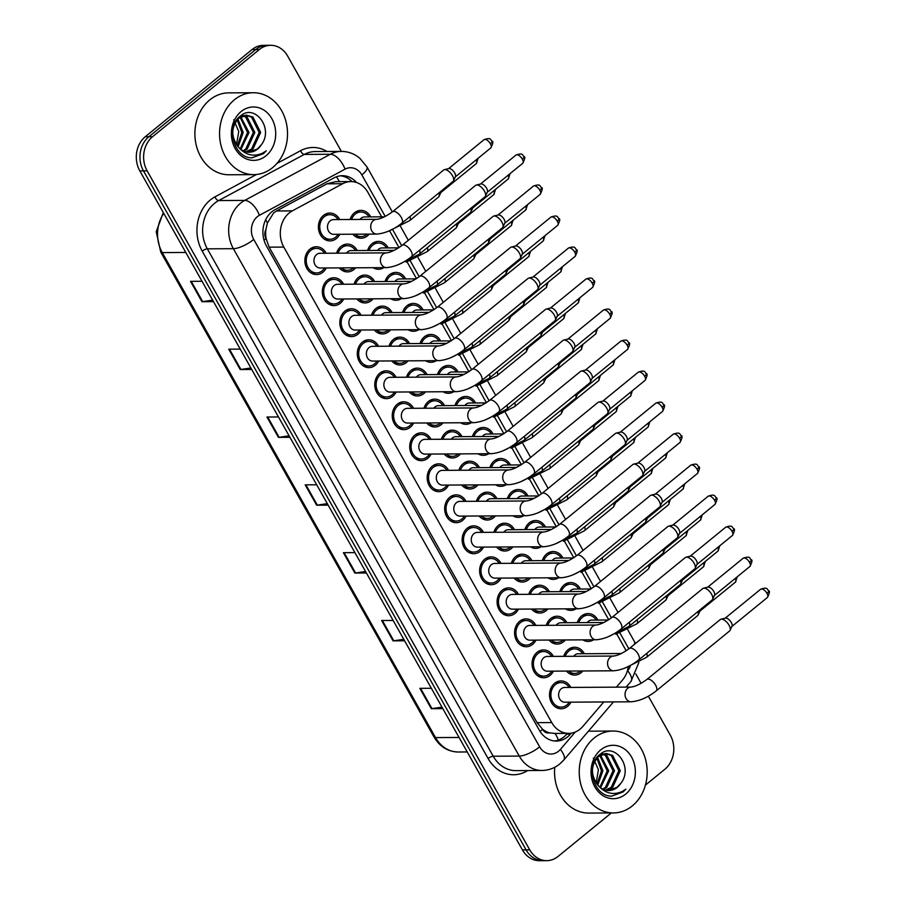 <?xml version="1.0" encoding="UTF-8"?>
<svg xmlns="http://www.w3.org/2000/svg" width="906" height="906" viewBox="0 0 906 906"><rect width="100%" height="100%" fill="white"/><g stroke="black" fill="none" stroke-linecap="round" stroke-linejoin="round"><path stroke-width="1.36" d="M454.948 405.571A13.918 11.551 -90.3 0 1 459.297 398.867A13.918 11.551 -90.3 0 1 465.718 396.466A13.918 11.551 -90.3 0 1 475.559 402.966M419.999 343.544A13.918 11.551 -90.3 0 1 424.348 336.839A13.918 11.551 -90.3 0 1 430.769 334.439A13.918 11.551 -90.3 0 1 440.61 340.939M402.524 312.525A13.918 11.551 -90.3 0 1 406.873 305.82A13.918 11.551 -90.3 0 1 413.295 303.431A13.918 11.551 -90.3 0 1 423.136 309.92M385.05 281.517A13.918 11.551 -90.3 0 1 389.399 274.812A13.918 11.551 -90.3 0 1 395.82 272.412A13.918 11.551 -90.3 0 1 405.661 278.912M367.576 250.509A13.918 11.551 -90.3 0 1 371.924 243.793A13.918 11.551 -90.3 0 1 378.346 241.404A13.918 11.551 -90.3 0 1 388.187 247.893M437.473 374.552A13.918 11.551 -90.3 0 1 441.822 367.847A13.918 11.551 -90.3 0 1 448.244 365.458A13.918 11.551 -90.3 0 1 458.085 371.947M472.422 436.579A13.918 11.551 -90.3 0 1 476.771 429.874A13.918 11.551 -90.3 0 1 483.192 427.485A13.918 11.551 -90.3 0 1 493.034 433.974M489.897 467.598A13.918 11.551 -90.3 0 1 494.257 460.882A13.918 11.551 -90.3 0 1 500.667 458.493A13.918 11.551 -90.3 0 1 510.508 464.993M507.371 498.606A13.918 11.551 -90.3 0 1 511.731 491.901A13.918 11.551 -90.3 0 1 518.141 489.512A13.918 11.551 -90.3 0 1 527.983 496.001M524.846 529.625A13.918 11.551 -90.3 0 1 529.206 522.909A13.918 11.551 -90.3 0 1 535.616 520.52A13.918 11.551 -90.3 0 1 545.457 527.02M542.32 560.633A13.918 11.551 -90.3 0 1 546.68 553.928A13.918 11.551 -90.3 0 1 553.09 551.539A13.918 11.551 -90.3 0 1 562.932 558.028M559.795 591.652A13.918 11.551 -90.3 0 1 564.155 584.936A13.918 11.551 -90.3 0 1 570.565 582.547A13.918 11.551 -90.3 0 1 580.406 589.047M577.269 622.66A13.918 11.551 -90.3 0 1 581.629 615.955A13.918 11.551 -90.3 0 1 588.039 613.566A13.918 11.551 -90.3 0 1 597.881 620.055M350.101 219.49A13.918 11.551 -90.3 0 1 354.45 212.785A13.918 11.551 -90.3 0 1 360.86 210.385A13.918 11.551 -90.3 0 1 370.713 216.885M369.172 234.122A13.918 11.551 -90.3 0 1 367.451 235.843A13.918 11.551 -90.3 0 1 361.03 238.233A13.918 11.551 -90.3 0 1 352.842 234.212M406.477 377.224A13.918 11.551 -90.3 0 1 410.826 370.52A13.918 11.551 -90.3 0 1 417.236 368.13A13.918 11.551 -90.3 0 1 427.088 374.62M425.548 391.856A13.918 11.551 -90.3 0 1 423.827 393.578A13.918 11.551 -90.3 0 1 417.406 395.967A13.918 11.551 -90.3 0 1 409.218 391.947M441.426 439.251A13.918 11.551 -90.3 0 1 445.775 432.547A13.918 11.551 -90.3 0 1 452.196 430.146A13.918 11.551 -90.3 0 1 462.037 436.647M460.497 453.883A13.918 11.551 -90.3 0 1 458.776 455.605A13.918 11.551 -90.3 0 1 452.354 457.994A13.918 11.551 -90.3 0 1 444.166 453.974M423.951 408.244A13.918 11.551 -90.3 0 1 428.3 401.528A13.918 11.551 -90.3 0 1 434.721 399.138A13.918 11.551 -90.3 0 1 444.563 405.628M443.023 422.864A13.918 11.551 -90.3 0 1 441.301 424.597A13.918 11.551 -90.3 0 1 434.88 426.986A13.918 11.551 -90.3 0 1 426.692 422.966M389.002 346.217A13.918 11.551 -90.3 0 1 393.351 339.501A13.918 11.551 -90.3 0 1 399.761 337.111A13.918 11.551 -90.3 0 1 409.614 343.601M408.074 360.837A13.918 11.551 -90.3 0 1 406.352 362.57A13.918 11.551 -90.3 0 1 399.931 364.959A13.918 11.551 -90.3 0 1 391.743 360.939M371.528 315.197A13.918 11.551 -90.3 0 1 375.877 308.493A13.918 11.551 -90.3 0 1 382.287 306.103A13.918 11.551 -90.3 0 1 392.139 312.593M390.599 329.829A13.918 11.551 -90.3 0 1 388.867 331.551A13.918 11.551 -90.3 0 1 382.457 333.94A13.918 11.551 -90.3 0 1 374.269 329.92M354.053 284.19A13.918 11.551 -90.3 0 1 358.402 277.474A13.918 11.551 -90.3 0 1 364.812 275.084A13.918 11.551 -90.3 0 1 374.654 281.573M373.125 298.81A13.918 11.551 -90.3 0 1 371.392 300.543A13.918 11.551 -90.3 0 1 364.982 302.932A13.918 11.551 -90.3 0 1 356.794 298.912M336.579 253.17A13.918 11.551 -90.3 0 1 340.928 246.466A13.918 11.551 -90.3 0 1 347.338 244.076A13.918 11.551 -90.3 0 1 357.179 250.566M355.65 267.802A13.918 11.551 -90.3 0 1 353.918 269.524A13.918 11.551 -90.3 0 1 347.508 271.913A13.918 11.551 -90.3 0 1 339.32 267.904M458.9 470.271A13.918 11.551 -90.3 0 1 463.249 463.555A13.918 11.551 -90.3 0 1 469.67 461.165A13.918 11.551 -90.3 0 1 479.512 467.655M477.972 484.891A13.918 11.551 -90.3 0 1 476.25 486.624A13.918 11.551 -90.3 0 1 469.829 489.014A13.918 11.551 -90.3 0 1 461.641 484.993M476.375 501.278A13.918 11.551 -90.3 0 1 480.724 494.574A13.918 11.551 -90.3 0 1 487.145 492.173A13.918 11.551 -90.3 0 1 496.986 498.674M495.446 515.91A13.918 11.551 -90.3 0 1 493.725 517.632A13.918 11.551 -90.3 0 1 487.303 520.021A13.918 11.551 -90.3 0 1 479.115 516.001M493.849 532.298A13.918 11.551 -90.3 0 1 498.198 525.582A13.918 11.551 -90.3 0 1 504.619 523.192A13.918 11.551 -90.3 0 1 514.461 529.682M512.921 546.918A13.918 11.551 -90.3 0 1 511.199 548.651A13.918 11.551 -90.3 0 1 504.778 551.041A13.918 11.551 -90.3 0 1 496.59 547.02M511.324 563.306A13.918 11.551 -90.3 0 1 515.673 556.601A13.918 11.551 -90.3 0 1 522.094 554.2A13.918 11.551 -90.3 0 1 531.935 560.701M530.395 577.937A13.918 11.551 -90.3 0 1 528.674 579.659A13.918 11.551 -90.3 0 1 522.252 582.048A13.918 11.551 -90.3 0 1 514.076 578.028M528.798 594.313A13.918 11.551 -90.3 0 1 533.147 587.609A13.918 11.551 -90.3 0 1 539.568 585.219A13.918 11.551 -90.3 0 1 549.41 591.709M547.87 608.945A13.918 11.551 -90.3 0 1 546.148 610.678A13.918 11.551 -90.3 0 1 539.738 613.068A13.918 11.551 -90.3 0 1 531.55 609.047M546.273 625.333A13.918 11.551 -90.3 0 1 550.633 618.628A13.918 11.551 -90.3 0 1 557.043 616.227A13.918 11.551 -90.3 0 1 566.884 622.728M565.344 639.964A13.918 11.551 -90.3 0 1 563.623 641.686A13.918 11.551 -90.3 0 1 557.213 644.075A13.918 11.551 -90.3 0 1 549.025 640.055M563.747 656.34A13.918 11.551 -90.3 0 1 568.107 649.636A13.918 11.551 -90.3 0 1 574.517 647.246A13.918 11.551 -90.3 0 1 584.359 653.736M582.818 670.972A13.918 11.551 -90.3 0 1 581.097 672.705A13.918 11.551 -90.3 0 1 574.687 675.095A13.918 11.551 -90.3 0 1 566.499 671.074M339.795 234.292A13.918 11.551 -90.3 0 1 336.443 238.516A13.918 11.551 -90.3 0 1 330.033 240.905A13.918 11.551 -90.3 0 1 318.912 231.098A13.918 11.551 -90.3 0 1 323.453 215.447A13.918 11.551 -90.3 0 1 329.863 213.057A13.918 11.551 -90.3 0 1 339.705 219.546M343.748 298.991A13.918 11.551 -90.3 0 1 340.396 303.204A13.918 11.551 -90.3 0 1 333.986 305.605A13.918 11.551 -90.3 0 1 322.864 295.786A13.918 11.551 -90.3 0 1 327.406 280.147A13.918 11.551 -90.3 0 1 333.816 277.757A13.918 11.551 -90.3 0 1 343.657 284.246M361.222 329.999A13.918 11.551 -90.3 0 1 357.87 334.223A13.918 11.551 -90.3 0 1 351.46 336.613A13.918 11.551 -90.3 0 1 340.339 326.806A13.918 11.551 -90.3 0 1 344.88 311.154A13.918 11.551 -90.3 0 1 351.29 308.765A13.918 11.551 -90.3 0 1 361.132 315.265M378.697 361.018A13.918 11.551 -90.3 0 1 375.344 365.231A13.918 11.551 -90.3 0 1 368.935 367.632A13.918 11.551 -90.3 0 1 357.813 357.813A13.918 11.551 -90.3 0 1 362.355 342.174A13.918 11.551 -90.3 0 1 368.765 339.784A13.918 11.551 -90.3 0 1 378.606 346.273M396.171 392.026A13.918 11.551 -90.3 0 1 392.819 396.25A13.918 11.551 -90.3 0 1 386.409 398.64A13.918 11.551 -90.3 0 1 375.288 388.833A13.918 11.551 -90.3 0 1 379.829 373.181A13.918 11.551 -90.3 0 1 386.239 370.792A13.918 11.551 -90.3 0 1 396.081 377.292M413.646 423.045A13.918 11.551 -90.3 0 1 410.293 427.258A13.918 11.551 -90.3 0 1 403.883 429.659A13.918 11.551 -90.3 0 1 392.762 419.84A13.918 11.551 -90.3 0 1 397.304 404.201A13.918 11.551 -90.3 0 1 403.714 401.811A13.918 11.551 -90.3 0 1 413.555 408.3M431.12 454.053A13.918 11.551 -90.3 0 1 427.768 458.277A13.918 11.551 -90.3 0 1 421.358 460.667A13.918 11.551 -90.3 0 1 410.237 450.86A13.918 11.551 -90.3 0 1 414.778 435.208A13.918 11.551 -90.3 0 1 421.188 432.819A13.918 11.551 -90.3 0 1 431.03 439.319M448.595 485.072A13.918 11.551 -90.3 0 1 445.242 489.285A13.918 11.551 -90.3 0 1 438.832 491.675A13.918 11.551 -90.3 0 1 427.711 481.867A13.918 11.551 -90.3 0 1 432.253 466.228A13.918 11.551 -90.3 0 1 438.663 463.838A13.918 11.551 -90.3 0 1 448.515 470.327M466.069 516.08A13.918 11.551 -90.3 0 1 462.717 520.304A13.918 11.551 -90.3 0 1 456.307 522.694A13.918 11.551 -90.3 0 1 445.197 512.887A13.918 11.551 -90.3 0 1 449.727 497.235A13.918 11.551 -90.3 0 1 456.137 494.846A13.918 11.551 -90.3 0 1 465.99 501.346M483.544 547.099A13.918 11.551 -90.3 0 1 480.203 551.312A13.918 11.551 -90.3 0 1 473.781 553.702A13.918 11.551 -90.3 0 1 462.672 543.894A13.918 11.551 -90.3 0 1 467.202 528.255A13.918 11.551 -90.3 0 1 473.612 525.865A13.918 11.551 -90.3 0 1 483.464 532.354M501.018 578.107A13.918 11.551 -90.3 0 1 497.677 582.332A13.918 11.551 -90.3 0 1 491.256 584.721A13.918 11.551 -90.3 0 1 480.146 574.914A13.918 11.551 -90.3 0 1 484.676 559.262A13.918 11.551 -90.3 0 1 491.097 556.873A13.918 11.551 -90.3 0 1 500.939 563.362M518.492 609.126A13.918 11.551 -90.3 0 1 515.152 613.339A13.918 11.551 -90.3 0 1 508.73 615.729A13.918 11.551 -90.3 0 1 497.62 605.921A13.918 11.551 -90.3 0 1 502.151 590.282A13.918 11.551 -90.3 0 1 508.572 587.892A13.918 11.551 -90.3 0 1 518.413 594.381M535.978 640.134A13.918 11.551 -90.3 0 1 532.626 644.359A13.918 11.551 -90.3 0 1 526.205 646.748A13.918 11.551 -90.3 0 1 515.095 636.941A13.918 11.551 -90.3 0 1 519.625 621.29A13.918 11.551 -90.3 0 1 526.046 618.9A13.918 11.551 -90.3 0 1 535.888 625.389M553.453 671.153A13.918 11.551 -90.3 0 1 550.101 675.366A13.918 11.551 -90.3 0 1 543.679 677.756A13.918 11.551 -90.3 0 1 532.569 667.948A13.918 11.551 -90.3 0 1 537.099 652.309A13.918 11.551 -90.3 0 1 543.521 649.919A13.918 11.551 -90.3 0 1 553.362 656.408M570.927 702.161A13.918 11.551 -90.3 0 1 567.575 706.386A13.918 11.551 -90.3 0 1 561.154 708.775A13.918 11.551 -90.3 0 1 550.044 698.968A13.918 11.551 -90.3 0 1 554.574 683.317A13.918 11.551 -90.3 0 1 560.995 680.927A13.918 11.551 -90.3 0 1 570.837 687.416M326.273 267.972A13.918 11.551 -90.3 0 1 322.921 272.196A13.918 11.551 -90.3 0 1 316.511 274.586A13.918 11.551 -90.3 0 1 305.39 264.779A13.918 11.551 -90.3 0 1 309.931 249.127A13.918 11.551 -90.3 0 1 316.341 246.738A13.918 11.551 -90.3 0 1 326.183 253.238M381.675 216.817L367.915 192.389A24.575 20.396 89.7 0 0 350.894 181.585L335.582 181.676L326.919 183.816L276.557 210.962L273.544 213.046L267.383 223.046L265.911 229.535A8.188 6.795 89.7 0 0 266.002 238.584A24.575 7.622 150.6 0 1 264.02 240.135M350.894 181.585A24.575 20.396 89.7 0 0 342.683 183.725L292.321 210.871A24.575 20.396 89.7 0 0 289.218 212.955A24.575 20.396 89.7 0 0 283.816 247.078L551.743 722.558A24.575 20.396 89.7 0 0 568.753 733.362A24.575 20.396 89.7 0 0 582.83 726.442L603.758 701.969M549.512 732.841A24.575 20.396 -90.3 0 1 542.366 729.036L542.558 729.398A8.188 6.795 89.7 0 0 549.512 732.841L554.959 733.418M266.002 238.584L266.205 238.935A24.575 20.396 -90.3 0 1 265.911 229.535M266.205 238.935L269.161 247.157L537.088 722.648L542.366 729.036M626.114 650.848A24.575 20.396 89.7 0 0 625.049 648.741L616.782 634.064M608.73 619.772L599.308 603.056M591.256 588.753L581.833 572.037M573.781 557.745L564.359 541.029M556.307 526.737L546.884 510.01M538.832 495.718L529.41 479.002M521.358 464.71L511.935 447.994M503.883 433.691L494.461 416.975M486.409 402.683L476.986 385.967M468.934 371.664L459.512 354.948M451.46 340.656L442.037 323.94M433.974 309.637L424.563 292.921M416.5 278.629L407.088 261.913M399.025 247.61L389.614 230.894M616.431 687.144L622.411 680.157A24.575 20.396 89.7 0 0 628.22 667.144M471.222 422.694A13.918 11.551 -90.3 0 1 465.877 424.314A13.918 11.551 -90.3 0 1 460.52 422.762M436.273 360.679A13.918 11.551 -90.3 0 1 430.928 362.287A13.918 11.551 -90.3 0 1 425.571 360.735M418.799 329.659A13.918 11.551 -90.3 0 1 413.453 331.279A13.918 11.551 -90.3 0 1 408.096 329.727M401.324 298.652A13.918 11.551 -90.3 0 1 395.979 300.26A13.918 11.551 -90.3 0 1 390.622 298.708M383.85 267.632A13.918 11.551 -90.3 0 1 378.504 269.252A13.918 11.551 -90.3 0 1 373.147 267.7M453.747 391.686A13.918 11.551 -90.3 0 1 448.402 393.306A13.918 11.551 -90.3 0 1 443.045 391.754M488.696 453.713A13.918 11.551 -90.3 0 1 483.362 455.333A13.918 11.551 -90.3 0 1 477.994 453.781M506.171 484.721A13.918 11.551 -90.3 0 1 500.837 486.341A13.918 11.551 -90.3 0 1 495.469 484.789M523.657 515.74A13.918 11.551 -90.3 0 1 518.311 517.36A13.918 11.551 -90.3 0 1 512.943 515.808M541.131 546.748A13.918 11.551 -90.3 0 1 535.786 548.368A13.918 11.551 -90.3 0 1 530.418 546.816M558.606 577.768A13.918 11.551 -90.3 0 1 553.26 579.387A13.918 11.551 -90.3 0 1 547.892 577.835M576.08 608.775A13.918 11.551 -90.3 0 1 570.735 610.395A13.918 11.551 -90.3 0 1 565.367 608.843M593.555 639.795A13.918 11.551 -90.3 0 1 588.209 641.414A13.918 11.551 -90.3 0 1 582.841 639.863M611.335 812.954L558.073 856.43A24.575 20.396 -90.3 0 1 546.748 860.655L543.09 860.677A24.575 20.396 -90.3 0 1 526.08 849.873L143.476 170.872A24.575 20.396 -90.3 0 1 148.878 136.749L255.696 49.547A24.575 20.396 -90.3 0 1 267.01 45.323A24.575 20.396 -90.3 0 0 255.696 49.547L148.878 136.749A24.575 20.396 -90.3 0 0 143.476 170.872L526.08 849.873A24.575 20.396 -90.3 0 0 543.09 860.677L539.444 860.7A24.575 20.396 -90.3 0 1 522.422 849.896L139.83 170.894A24.575 20.396 -90.3 0 1 145.22 136.772L252.038 49.57A24.575 20.396 -90.3 0 1 263.363 45.345L270.668 45.3A24.575 20.396 -90.3 0 1 287.678 56.104L341.381 151.404M441.981 707.133L432.015 708.639A6.557 2.038 150.6 0 1 431.313 708.696L442.83 708.628M431.358 688.277L419.84 688.345L431.313 708.696M403.759 639.308L393.793 640.802A6.557 2.038 150.6 0 1 393.091 640.859L404.608 640.791M393.136 620.451L381.619 620.519L393.091 640.859M365.537 571.471L355.571 572.977A6.557 2.038 150.6 0 1 354.869 573.034L366.386 572.966M354.914 552.615L343.397 552.683L354.869 573.034M212.65 300.135L202.684 301.641A6.557 2.038 150.6 0 1 201.981 301.698L213.499 301.63M202.027 281.279L190.509 281.347L201.981 301.698M250.871 367.972L240.905 369.467A6.557 2.038 150.6 0 1 240.203 369.535L251.721 369.467M240.249 349.116L228.731 349.184L240.203 369.535M289.093 435.809L279.127 437.304A6.557 2.038 150.6 0 1 278.425 437.36L289.943 437.292M278.47 416.941L266.953 417.02L278.425 437.36M327.315 503.634L317.349 505.14A6.557 2.038 150.6 0 1 316.647 505.197L328.165 505.129M316.692 484.778L305.175 484.846L316.647 505.197M356.534 182.502A24.575 20.396 89.7 0 0 342.321 175.696A24.575 20.396 89.7 0 0 334.11 177.836L274.926 209.739A24.575 20.396 89.7 0 0 271.823 211.811A24.575 20.396 89.7 0 0 266.432 245.934L539.33 730.259A24.575 20.396 89.7 0 0 556.341 741.063A24.575 20.396 89.7 0 0 570.418 734.143L571.244 733.158M546.748 860.655A24.575 20.396 -90.3 0 1 529.738 849.851L147.134 170.849A24.575 20.396 -90.3 0 1 152.536 136.727L259.343 49.524A24.575 20.396 -90.3 0 1 270.668 45.3M648.345 696.193L670.281 735.106A24.575 20.396 -90.3 0 1 664.879 769.228L645.434 785.106M635.785 673.894L641.108 683.351M567.439 733.373L566.76 734.154A24.575 20.396 -90.3 0 1 554.517 740.972M340.497 175.809A24.575 20.396 -90.3 0 1 352.038 181.619M411.539 256.726C403.283 263.227 394.948 266.862 386.545 267.621L320.124 268.017A7.373 6.116 -90.3 0 1 314.235 262.819A7.373 6.116 -90.3 0 1 316.636 254.541A7.373 6.116 -90.3 0 1 320.033 253.272L386.454 252.876C390.554 252.423 395.809 249.897 402.219 245.299A7.373 3.42 50.8 0 1 410.984 250.985A7.373 3.42 50.8 0 1 411.199 251.37A7.373 3.42 50.8 0 1 411.539 256.726L484.959 196.783A7.373 3.42 50.8 0 0 485.423 196.172A7.373 3.42 50.8 0 0 484.404 191.041A7.373 3.42 50.8 0 0 476.862 184.96A7.373 3.42 50.8 0 0 476.33 185.028A7.373 3.42 50.8 0 0 475.639 185.356L402.219 245.299M324.62 267.983A12.288 10.193 -90.3 0 1 322.162 270.837A12.288 10.193 -90.3 0 1 316.5 272.944A12.288 10.193 -90.3 0 1 306.692 264.292A12.288 10.193 -90.3 0 1 310.69 250.486A12.288 10.193 -90.3 0 1 316.353 248.38A12.288 10.193 -90.3 0 1 324.541 253.25M476.33 185.028L480.803 183.952A5.323 2.469 50.8 0 1 481.188 183.907A5.323 2.469 50.8 0 1 486.635 188.301A5.323 2.469 50.8 0 1 487.371 192.004L485.423 196.172M376.862 234.076L333.646 234.326A7.373 6.116 -90.3 0 1 327.757 229.139A7.373 6.116 -90.3 0 1 330.158 220.86A7.373 6.116 -90.3 0 1 333.555 219.592L376.771 219.331C380.871 218.878 386.126 216.353 392.536 211.755A7.373 3.42 50.8 0 1 393.759 211.358A7.373 3.42 50.8 0 1 401.517 217.825A7.373 3.42 50.8 0 1 401.856 223.182C393.6 229.682 385.265 233.318 376.862 234.076A7.373 6.116 -90.3 0 1 371.981 231.211A7.373 6.116 -90.3 0 1 373.374 220.6A7.373 6.116 -90.3 0 1 376.771 219.331M392.536 211.755L443.691 169.988A7.373 3.42 50.8 0 1 444.382 169.66A7.373 3.42 50.8 0 1 444.914 169.592A7.373 3.42 50.8 0 1 451.313 173.941A7.373 3.42 50.8 0 1 453.476 180.804A7.373 3.42 50.8 0 1 453.011 181.415L401.856 223.182M338.153 234.303A12.288 10.193 -90.3 0 1 335.684 237.157A12.288 10.193 -90.3 0 1 330.022 239.263A12.288 10.193 -90.3 0 1 320.214 230.611A12.288 10.193 -90.3 0 1 324.212 216.806A12.288 10.193 -90.3 0 1 329.875 214.699A12.288 10.193 -90.3 0 1 338.063 219.558M444.382 169.66L448.855 168.584A5.323 2.469 50.8 0 1 449.24 168.539A5.323 2.469 50.8 0 1 454.699 172.933A5.323 2.469 50.8 0 1 455.435 176.636L453.476 180.804M359.999 219.433A7.373 6.116 -90.3 0 1 361.166 218.187A7.373 6.116 -90.3 0 1 364.563 216.919L384.506 216.806A7.373 6.116 -90.3 0 0 381.166 218.063A7.373 6.116 -90.3 0 0 380.848 218.346M367.1 234.133A12.288 10.193 -90.3 0 1 366.681 234.484A12.288 10.193 -90.3 0 1 361.018 236.602A12.288 10.193 -90.3 0 1 354.914 234.201M351.562 219.479A12.288 10.193 -90.3 0 1 355.22 214.133A12.288 10.193 -90.3 0 1 360.871 212.027A12.288 10.193 -90.3 0 1 369.059 216.896M441.12 191.121A5.323 2.469 50.8 0 1 440.962 192.276L439.014 196.443A7.373 3.42 50.8 0 1 438.549 197.055L409.648 220.645L388.697 231.098M438.798 193.023A7.373 3.42 50.8 0 1 439.014 196.443M429.014 287.734C420.758 294.235 412.423 297.87 404.019 298.629L337.598 299.025A7.373 6.116 -90.3 0 1 331.709 293.838A7.373 6.116 -90.3 0 1 334.11 285.549A7.373 6.116 -90.3 0 1 337.508 284.28L403.929 283.884C408.028 283.442 413.283 280.917 419.693 276.319A7.373 3.42 50.8 0 1 428.459 282.004A7.373 3.42 50.8 0 1 428.674 282.389A7.373 3.42 50.8 0 1 429.014 287.734L502.434 227.791A7.373 3.42 50.8 0 0 502.898 227.18A7.373 3.42 50.8 0 0 501.879 222.061A7.373 3.42 50.8 0 0 494.336 215.979A7.373 3.42 50.8 0 0 493.804 216.036A7.373 3.42 50.8 0 0 493.113 216.375L419.693 276.319M342.106 299.003A12.288 10.193 -90.3 0 1 339.637 301.857A12.288 10.193 -90.3 0 1 333.974 303.963A12.288 10.193 -90.3 0 1 324.167 295.311A12.288 10.193 -90.3 0 1 328.165 281.506A12.288 10.193 -90.3 0 1 333.827 279.388A12.288 10.193 -90.3 0 1 342.015 284.257M493.804 216.036L498.277 214.96A5.323 2.469 50.8 0 1 498.662 214.915A5.323 2.469 50.8 0 1 504.11 219.309A5.323 2.469 50.8 0 1 504.846 223.012L502.898 227.18M446.488 318.753C438.232 325.254 429.897 328.889 421.494 329.648L355.073 330.044A7.373 6.116 -90.3 0 1 349.184 324.846A7.373 6.116 -90.3 0 1 351.585 316.568A7.373 6.116 -90.3 0 1 354.982 315.299L421.403 314.903C425.503 314.45 430.758 311.924 437.168 307.327A7.373 3.42 50.8 0 1 445.933 313.012A7.373 3.42 50.8 0 1 446.148 313.397A7.373 3.42 50.8 0 1 446.488 318.753L519.908 258.81A7.373 3.42 50.8 0 0 520.372 258.199A7.373 3.42 50.8 0 0 519.353 253.068A7.373 3.42 50.8 0 0 511.811 246.987A7.373 3.42 50.8 0 0 511.278 247.055A7.373 3.42 50.8 0 0 510.588 247.383L437.168 307.327M359.58 330.01A12.288 10.193 -90.3 0 1 357.111 332.864A12.288 10.193 -90.3 0 1 351.449 334.971A12.288 10.193 -90.3 0 1 341.641 326.319A12.288 10.193 -90.3 0 1 345.639 312.513A12.288 10.193 -90.3 0 1 351.302 310.407A12.288 10.193 -90.3 0 1 359.489 315.265M511.278 247.055L515.752 245.979A5.323 2.469 50.8 0 1 516.137 245.934A5.323 2.469 50.8 0 1 521.584 250.328A5.323 2.469 50.8 0 1 522.32 254.031L520.372 258.199M463.963 349.761C455.707 356.262 447.371 359.897 438.968 360.656L372.547 361.052A7.373 6.116 -90.3 0 1 366.658 355.854A7.373 6.116 -90.3 0 1 369.059 347.576A7.373 6.116 -90.3 0 1 372.457 346.307L438.878 345.911C442.977 345.469 448.232 342.944 454.642 338.346A7.373 3.42 50.8 0 1 463.408 344.031A7.373 3.42 50.8 0 1 463.623 344.416A7.373 3.42 50.8 0 1 463.963 349.761L537.383 289.818A7.373 3.42 50.8 0 0 537.847 289.207A7.373 3.42 50.8 0 0 536.839 284.088A7.373 3.42 50.8 0 0 529.285 278.006A7.373 3.42 50.8 0 0 528.753 278.063A7.373 3.42 50.8 0 0 528.062 278.402L454.642 338.346M377.055 361.03A12.288 10.193 -90.3 0 1 374.586 363.884A12.288 10.193 -90.3 0 1 368.923 365.99A12.288 10.193 -90.3 0 1 359.116 357.338A12.288 10.193 -90.3 0 1 363.113 343.533A12.288 10.193 -90.3 0 1 368.776 341.415A12.288 10.193 -90.3 0 1 376.964 346.285M528.753 278.063L533.226 276.987A5.323 2.469 50.8 0 1 533.611 276.942A5.323 2.469 50.8 0 1 539.07 281.336A5.323 2.469 50.8 0 1 539.795 285.039L537.847 289.207M481.437 380.78C473.181 387.281 464.846 390.916 456.443 391.675L390.022 392.072A7.373 6.116 -90.3 0 1 384.133 386.873A7.373 6.116 -90.3 0 1 386.534 378.595A7.373 6.116 -90.3 0 1 389.931 377.326L456.352 376.93C460.452 376.477 465.707 373.952 472.117 369.354A7.373 3.42 50.8 0 1 480.893 375.039A7.373 3.42 50.8 0 1 481.097 375.424A7.373 3.42 50.8 0 1 481.437 380.78L554.857 320.837A7.373 3.42 50.8 0 0 555.321 320.226A7.373 3.42 50.8 0 0 554.313 315.095A7.373 3.42 50.8 0 0 546.76 309.014A7.373 3.42 50.8 0 0 546.227 309.082A7.373 3.42 50.8 0 0 545.537 309.41L472.117 369.354M394.529 392.038A12.288 10.193 -90.3 0 1 392.06 394.891A12.288 10.193 -90.3 0 1 386.398 396.998A12.288 10.193 -90.3 0 1 376.59 388.346A12.288 10.193 -90.3 0 1 380.588 374.54A12.288 10.193 -90.3 0 1 386.25 372.434A12.288 10.193 -90.3 0 1 394.438 377.292M546.227 309.082L550.701 308.006A5.323 2.469 50.8 0 1 551.086 307.961A5.323 2.469 50.8 0 1 556.544 312.355A5.323 2.469 50.8 0 1 557.269 316.058L555.321 320.226M346.466 253.114A7.373 6.116 -90.3 0 1 347.644 251.868A7.373 6.116 -90.3 0 1 351.03 250.6L394.189 250.35A7.373 6.116 -90.3 0 0 390.848 251.608A7.373 6.116 -90.3 0 0 390.531 251.891M353.567 267.814A12.288 10.193 -90.3 0 1 353.159 268.165A12.288 10.193 -90.3 0 1 347.496 270.282A12.288 10.193 -90.3 0 1 341.392 267.882M338.04 253.159A12.288 10.193 -90.3 0 1 341.687 247.825A12.288 10.193 -90.3 0 1 347.349 245.707A12.288 10.193 -90.3 0 1 355.537 250.577M473.057 206.489A5.323 2.469 50.8 0 1 472.909 207.644L470.95 211.811A7.373 3.42 50.8 0 1 470.486 212.423L419.331 254.19L398.368 264.643M470.735 208.391A7.373 3.42 50.8 0 1 470.95 211.811M363.94 284.122A7.373 6.116 -90.3 0 1 365.118 282.876A7.373 6.116 -90.3 0 1 368.504 281.619L411.664 281.358A7.373 6.116 -90.3 0 0 408.323 282.627A7.373 6.116 -90.3 0 0 408.006 282.91M371.041 298.833A12.288 10.193 -90.3 0 1 370.633 299.184A12.288 10.193 -90.3 0 1 364.971 301.29A12.288 10.193 -90.3 0 1 358.867 298.901M355.514 284.178A12.288 10.193 -90.3 0 1 359.161 278.833A12.288 10.193 -90.3 0 1 364.824 276.726A12.288 10.193 -90.3 0 1 373.012 281.585M490.531 237.508A5.323 2.469 50.8 0 1 490.384 238.663L488.436 242.831A7.373 3.42 50.8 0 1 487.972 243.442L436.805 285.209L415.843 295.65M488.209 239.399A7.373 3.42 50.8 0 1 488.436 242.831M381.415 315.141A7.373 6.116 -90.3 0 1 382.592 313.895A7.373 6.116 -90.3 0 1 385.99 312.627L429.138 312.366M388.515 329.841A12.288 10.193 -90.3 0 1 388.108 330.192A12.288 10.193 -90.3 0 1 382.445 332.309A12.288 10.193 -90.3 0 1 376.341 329.909M372.989 315.186A12.288 10.193 -90.3 0 1 376.636 309.852A12.288 10.193 -90.3 0 1 382.298 307.734A12.288 10.193 -90.3 0 1 390.486 312.604M508.017 268.516A5.323 2.469 50.8 0 1 507.858 269.671L505.91 273.839A7.373 3.42 50.8 0 1 505.446 274.45L454.28 316.217L433.328 326.67M505.684 270.418A7.373 3.42 50.8 0 1 505.91 273.839M377.474 250.441A7.373 6.116 -90.3 0 1 378.64 249.195A7.373 6.116 -90.3 0 1 382.038 247.938L398.685 247.836M369.036 250.498A12.288 10.193 -90.3 0 1 372.694 245.152A12.288 10.193 -90.3 0 1 378.346 243.046A12.288 10.193 -90.3 0 1 386.534 247.904M458.595 222.14A5.323 2.469 50.8 0 1 458.436 223.295L456.488 227.463A7.373 3.42 50.8 0 1 456.024 228.074L427.122 251.664L406.171 262.106M456.273 224.031A7.373 3.42 50.8 0 1 456.488 227.463M394.948 281.46A7.373 6.116 -90.3 0 1 396.115 280.214A7.373 6.116 -90.3 0 1 399.512 278.946L416.16 278.844M386.511 281.506A12.288 10.193 -90.3 0 1 390.169 276.16A12.288 10.193 -90.3 0 1 395.82 274.054A12.288 10.193 -90.3 0 1 404.008 278.923M476.069 253.148A5.323 2.469 50.8 0 1 475.91 254.303L473.963 258.47A7.373 3.42 50.8 0 1 473.498 259.082L444.597 282.672L423.646 293.125M473.747 255.05A7.373 3.42 50.8 0 1 473.963 258.47M412.423 312.468A7.373 6.116 -90.3 0 1 413.589 311.222A7.373 6.116 -90.3 0 1 416.987 309.965L433.634 309.863M403.985 312.525A12.288 10.193 -90.3 0 1 407.643 307.179A12.288 10.193 -90.3 0 1 413.306 305.073A12.288 10.193 -90.3 0 1 421.483 309.931M493.544 284.167A5.323 2.469 50.8 0 1 493.385 285.322L491.437 289.49A7.373 3.42 50.8 0 1 490.973 290.101L462.083 313.691L441.12 324.133M491.222 286.058A7.373 3.42 50.8 0 1 491.437 289.49M429.897 343.487A7.373 6.116 -90.3 0 1 431.063 342.242A7.373 6.116 -90.3 0 1 434.461 340.973L451.109 340.871M421.46 343.533A12.288 10.193 -90.3 0 1 425.118 338.187A12.288 10.193 -90.3 0 1 430.78 336.081A12.288 10.193 -90.3 0 1 438.957 340.95M511.018 315.175A5.323 2.469 50.8 0 1 510.859 316.33L508.912 320.498A7.373 3.42 50.8 0 1 508.447 321.109L479.557 344.699L458.595 355.152M508.696 317.077A7.373 3.42 50.8 0 1 508.912 320.498M272.649 167.587A40.951 33.986 -90.3 0 1 253.782 174.631A40.951 33.986 -90.3 0 1 221.087 145.775A40.951 33.986 -90.3 0 1 234.428 99.762A40.951 33.986 -90.3 0 1 253.295 92.729A40.951 33.986 -90.3 0 1 285.99 121.574A40.951 33.986 -90.3 0 1 272.649 167.587M253.782 174.631L229.116 174.779A40.951 33.986 -90.3 0 1 196.421 145.923A40.951 33.986 -90.3 0 1 209.762 99.909A40.951 33.986 -90.3 0 1 228.629 92.876L253.295 92.729M233.703 119.785L238.754 131.506L236.466 144.824M245.866 151.823L251.528 149.071L259.184 132.412L251.506 117.078L245.854 115.232M246.568 151.981L252.978 149.071L260.634 132.412L252.955 117.067L246.579 115.198L239.773 116.58M246.579 115.198L238.595 118.38C230.6 127.825 230.871 137.746 239.377 148.142A18.516 15.368 -90.3 0 0 249.082 152.219A18.516 15.368 -90.3 0 0 257.61 149.037A18.516 15.368 -90.3 0 0 261.143 145.028C274.348 128.663 254.677 103.193 240.6 115.9C225.3 126.432 233.737 158.176 251.936 157.825L252.253 157.825M243.046 150.77L245.73 149.105L253.374 132.446L245.707 117.112L242.955 115.821M242.23 115.606L241.279 115.402M243.748 151.098L247.179 149.105L254.824 132.446L247.157 117.101L243.68 115.594M242.955 115.436L241.506 115.255M240.226 148.901L247.576 132.48L240.067 117.248M240.928 149.456L249.025 132.48L240.792 116.806M237.338 145.991L241.777 132.514L237.179 119.796M238.063 146.84L243.227 132.514L237.904 119.026M248.674 152.219L257.327 149.037L261.143 145.028M241.075 111.563A26.704 22.163 -90.3 0 1 271.868 118.709A26.704 22.163 -90.3 0 1 266.002 155.798A26.704 22.163 -90.3 0 1 235.209 148.641A26.704 22.163 -90.3 0 1 241.075 111.563M266.239 150.849L263.216 153.68L251.925 157.825L263.386 153.68L266.239 150.849L262.672 153.114C254.054 156.987 246.285 155.334 239.377 148.142M632.32 805.898A40.951 33.986 -90.3 0 1 613.453 812.931A40.951 33.986 -90.3 0 1 580.757 784.086A40.951 33.986 -90.3 0 1 594.098 738.073A40.951 33.986 -90.3 0 1 612.966 731.04A40.951 33.986 -90.3 0 1 645.661 759.885A40.951 33.986 -90.3 0 1 632.32 805.898M613.453 812.931L588.787 813.078A40.951 33.986 -90.3 0 1 554.789 767.257M593.362 758.096L598.413 769.817L596.137 783.135M605.536 790.134L611.199 787.382L618.843 770.723L611.176 755.389L605.525 753.543M606.239 790.292L612.649 787.371L620.293 770.712L612.626 755.378L606.25 753.509L599.444 754.891M606.25 753.509L598.266 756.691C590.27 766.136 590.531 776.057 599.047 786.453A18.516 15.368 -90.3 0 0 608.753 790.53A18.516 15.368 -90.3 0 0 617.28 787.348A18.516 15.368 -90.3 0 0 620.814 783.339C634.019 766.974 614.347 741.504 600.27 754.211C584.959 764.743 593.407 796.487 611.607 796.136L611.924 796.136M602.717 789.081L605.389 787.416L613.045 770.757L605.378 755.423L602.626 754.132M601.901 753.917L600.95 753.713M603.419 789.409L606.839 787.405L614.495 770.757L606.827 755.411L603.351 753.905M602.626 753.747L601.165 753.566M599.897 787.212L607.247 770.791L599.738 755.559M600.599 787.767L608.696 770.791L600.463 755.117M597.009 784.302L601.448 770.825L596.85 758.107M597.733 785.151L602.898 770.825L597.575 757.337M608.345 790.519L616.997 787.348L620.814 783.339M600.746 749.874A26.704 22.163 -90.3 0 1 631.539 757.02A26.704 22.163 -90.3 0 1 625.672 794.109A26.704 22.163 -90.3 0 1 594.88 786.952A26.704 22.163 -90.3 0 1 600.746 749.874M625.91 789.16L622.886 791.991L611.595 796.136L623.045 791.991L625.91 789.16L622.343 791.425C613.724 795.298 605.955 793.645 599.047 786.453M398.889 346.149A7.373 6.116 -90.3 0 1 400.067 344.903A7.373 6.116 -90.3 0 1 403.464 343.646L446.613 343.385A7.373 6.116 -90.3 0 0 443.272 344.654A7.373 6.116 -90.3 0 0 442.955 344.937M406.001 360.848A12.288 10.193 -90.3 0 1 405.582 361.211A12.288 10.193 -90.3 0 1 399.92 363.317A12.288 10.193 -90.3 0 1 393.816 360.928M390.463 346.205A12.288 10.193 -90.3 0 1 394.121 340.86A12.288 10.193 -90.3 0 1 399.773 338.753A12.288 10.193 -90.3 0 1 407.96 343.612M525.491 299.535A5.323 2.469 50.8 0 1 525.333 300.69L523.385 304.858A7.373 3.42 50.8 0 1 522.921 305.469L471.754 347.236L450.803 357.677M523.158 301.426A7.373 3.42 50.8 0 1 523.385 304.858M498.912 411.788C490.656 418.289 482.32 421.924 473.917 422.683L407.496 423.079A7.373 6.116 -90.3 0 1 401.607 417.881A7.373 6.116 -90.3 0 1 404.019 409.603A7.373 6.116 -90.3 0 1 407.406 408.334L473.827 407.938C477.926 407.496 483.181 404.971 489.591 400.373A7.373 3.42 50.8 0 1 498.368 406.058A7.373 3.42 50.8 0 1 498.572 406.443A7.373 3.42 50.8 0 1 498.912 411.788L572.332 351.845A7.373 3.42 50.8 0 0 572.796 351.234A7.373 3.42 50.8 0 0 571.788 346.115A7.373 3.42 50.8 0 0 564.234 340.033A7.373 3.42 50.8 0 0 563.702 340.09A7.373 3.42 50.8 0 0 563.011 340.43L489.591 400.373M412.004 423.057A12.288 10.193 -90.3 0 1 409.535 425.911A12.288 10.193 -90.3 0 1 403.872 428.017A12.288 10.193 -90.3 0 1 394.065 419.365A12.288 10.193 -90.3 0 1 398.062 405.56A12.288 10.193 -90.3 0 1 403.725 403.442A12.288 10.193 -90.3 0 1 411.913 408.312M563.702 340.09L568.175 339.014A5.323 2.469 50.8 0 1 568.56 338.969A5.323 2.469 50.8 0 1 574.019 343.363A5.323 2.469 50.8 0 1 574.744 347.066L572.796 351.234M516.386 442.808C508.13 449.308 499.795 452.943 491.392 453.702L424.971 454.099A7.373 6.116 -90.3 0 1 419.093 448.9A7.373 6.116 -90.3 0 1 421.494 440.622A7.373 6.116 -90.3 0 1 424.88 439.353L491.301 438.957C495.401 438.504 500.656 435.979 507.066 431.381A7.373 3.42 50.8 0 1 515.842 437.066A7.373 3.42 50.8 0 1 516.046 437.451A7.373 3.42 50.8 0 1 516.386 442.808L589.806 382.864A7.373 3.42 50.8 0 0 590.27 382.253A7.373 3.42 50.8 0 0 589.262 377.123A7.373 3.42 50.8 0 0 581.709 371.041A7.373 3.42 50.8 0 0 581.176 371.109A7.373 3.42 50.8 0 0 580.486 371.437L507.066 431.381M429.478 454.065A12.288 10.193 -90.3 0 1 427.009 456.918A12.288 10.193 -90.3 0 1 421.347 459.025A12.288 10.193 -90.3 0 1 411.539 450.373A12.288 10.193 -90.3 0 1 415.537 436.567A12.288 10.193 -90.3 0 1 421.199 434.461A12.288 10.193 -90.3 0 1 429.387 439.319M581.176 371.109L585.65 370.033A5.323 2.469 50.8 0 1 586.035 369.988A5.323 2.469 50.8 0 1 591.493 374.382A5.323 2.469 50.8 0 1 592.218 378.085L590.27 382.253M533.861 473.815C525.605 480.316 517.269 483.951 508.866 484.71L442.445 485.106A7.373 6.116 -90.3 0 1 436.567 479.908A7.373 6.116 -90.3 0 1 438.968 471.63A7.373 6.116 -90.3 0 1 442.355 470.361L508.776 469.965C512.875 469.523 518.13 466.998 524.54 462.4A7.373 3.42 50.8 0 1 533.317 468.085A7.373 3.42 50.8 0 1 533.521 468.459A7.373 3.42 50.8 0 1 533.861 473.815L607.28 413.872A7.373 3.42 50.8 0 0 607.745 413.261A7.373 3.42 50.8 0 0 606.737 408.142A7.373 3.42 50.8 0 0 599.183 402.06A7.373 3.42 50.8 0 0 598.651 402.117A7.373 3.42 50.8 0 0 597.96 402.457L524.54 462.4M446.952 485.084A12.288 10.193 -90.3 0 1 444.484 487.938A12.288 10.193 -90.3 0 1 438.821 490.044A12.288 10.193 -90.3 0 1 429.014 481.392A12.288 10.193 -90.3 0 1 433.011 467.587A12.288 10.193 -90.3 0 1 438.674 465.469A12.288 10.193 -90.3 0 1 446.862 470.339M598.651 402.117L603.124 401.041A5.323 2.469 50.8 0 1 603.509 400.996A5.323 2.469 50.8 0 1 608.968 405.39A5.323 2.469 50.8 0 1 609.693 409.093L607.745 413.261M551.335 504.823C543.079 511.335 534.744 514.959 526.341 515.729L459.92 516.114A7.373 6.116 -90.3 0 1 454.042 510.927A7.373 6.116 -90.3 0 1 456.443 502.649A7.373 6.116 -90.3 0 1 459.84 501.38L526.25 500.984C530.35 500.531 535.605 498.006 542.015 493.408A7.373 3.42 50.8 0 1 550.791 499.093A7.373 3.42 50.8 0 1 550.995 499.478A7.373 3.42 50.8 0 1 551.335 504.823L624.755 444.891A7.373 3.42 50.8 0 0 625.219 444.28A7.373 3.42 50.8 0 0 624.211 439.15A7.373 3.42 50.8 0 0 616.658 433.068A7.373 3.42 50.8 0 0 616.125 433.136A7.373 3.42 50.8 0 0 615.434 433.464L542.015 493.408M464.427 516.092A12.288 10.193 -90.3 0 1 461.958 518.945A12.288 10.193 -90.3 0 1 456.296 521.052A12.288 10.193 -90.3 0 1 446.488 512.4A12.288 10.193 -90.3 0 1 450.486 498.594A12.288 10.193 -90.3 0 1 456.148 496.488A12.288 10.193 -90.3 0 1 464.336 501.346M616.125 433.136L620.599 432.06A5.323 2.469 50.8 0 1 620.984 432.015A5.323 2.469 50.8 0 1 626.442 436.409A5.323 2.469 50.8 0 1 627.178 440.112L625.219 444.28M416.364 377.168A7.373 6.116 -90.3 0 1 417.541 375.922A7.373 6.116 -90.3 0 1 420.939 374.654L464.087 374.393A7.373 6.116 -90.3 0 0 460.746 375.662A7.373 6.116 -90.3 0 0 460.429 375.945M423.476 391.868A12.288 10.193 -90.3 0 1 423.057 392.219A12.288 10.193 -90.3 0 1 417.394 394.337A12.288 10.193 -90.3 0 1 411.29 391.936M407.938 377.213A12.288 10.193 -90.3 0 1 411.596 371.868A12.288 10.193 -90.3 0 1 417.247 369.761A12.288 10.193 -90.3 0 1 425.435 374.631M542.966 330.543A5.323 2.469 50.8 0 1 542.807 331.698L540.859 335.866A7.373 3.42 50.8 0 1 540.395 336.477L489.229 378.244L468.277 388.697M540.633 332.445A7.373 3.42 50.8 0 1 540.859 335.866M433.849 408.176A7.373 6.116 -90.3 0 1 435.016 406.93A7.373 6.116 -90.3 0 1 438.413 405.673L481.562 405.412A7.373 6.116 -90.3 0 0 478.232 406.681A7.373 6.116 -90.3 0 0 477.904 406.964M440.95 422.875A12.288 10.193 -90.3 0 1 440.531 423.238A12.288 10.193 -90.3 0 1 434.869 425.344A12.288 10.193 -90.3 0 1 428.765 422.955M425.412 408.232A12.288 10.193 -90.3 0 1 429.07 402.887A12.288 10.193 -90.3 0 1 434.721 400.78A12.288 10.193 -90.3 0 1 442.909 405.639M560.44 361.562A5.323 2.469 50.8 0 1 560.282 362.717L558.334 366.885A7.373 3.42 50.8 0 1 557.87 367.496L506.703 409.263L485.752 419.705M558.107 363.453A7.373 3.42 50.8 0 1 558.334 366.885M451.324 439.195A7.373 6.116 -90.3 0 1 452.49 437.949A7.373 6.116 -90.3 0 1 455.888 436.681L499.036 436.42A7.373 6.116 -90.3 0 0 495.707 437.689A7.373 6.116 -90.3 0 0 495.378 437.972M458.425 453.895A12.288 10.193 -90.3 0 1 458.006 454.246A12.288 10.193 -90.3 0 1 452.343 456.364A12.288 10.193 -90.3 0 1 446.25 453.963M442.887 439.24A12.288 10.193 -90.3 0 1 446.545 433.895A12.288 10.193 -90.3 0 1 452.196 431.788A12.288 10.193 -90.3 0 1 460.384 436.658M577.915 392.57A5.323 2.469 50.8 0 1 577.756 393.725L575.808 397.893A7.373 3.42 50.8 0 1 575.344 398.504L524.178 440.271L503.226 450.724M575.582 394.472A7.373 3.42 50.8 0 1 575.808 397.893M468.798 470.203A7.373 6.116 -90.3 0 1 469.965 468.957A7.373 6.116 -90.3 0 1 473.362 467.7L516.511 467.439A7.373 6.116 -90.3 0 0 513.181 468.708A7.373 6.116 -90.3 0 0 512.853 468.991M475.899 484.903A12.288 10.193 -90.3 0 1 475.48 485.265A12.288 10.193 -90.3 0 1 469.818 487.371A12.288 10.193 -90.3 0 1 463.725 484.982M460.361 470.259A12.288 10.193 -90.3 0 1 464.019 464.914A12.288 10.193 -90.3 0 1 469.682 462.807A12.288 10.193 -90.3 0 1 477.858 467.666M595.389 423.589A5.323 2.469 50.8 0 1 595.231 424.733L593.283 428.912A7.373 3.42 50.8 0 1 592.818 429.512L541.663 471.29L520.701 481.732M593.056 425.48A7.373 3.42 50.8 0 1 593.283 428.912M447.371 374.495A7.373 6.116 -90.3 0 1 448.538 373.249A7.373 6.116 -90.3 0 1 451.935 371.981L468.583 371.89M438.934 374.552A12.288 10.193 -90.3 0 1 442.592 369.206A12.288 10.193 -90.3 0 1 448.255 367.089A12.288 10.193 -90.3 0 1 456.443 371.958M528.492 346.194A5.323 2.469 50.8 0 1 528.334 347.349L526.386 351.517A7.373 3.42 50.8 0 1 525.922 352.128L497.032 375.718L476.069 386.16M526.171 348.085A7.373 3.42 50.8 0 1 526.386 351.517M464.846 405.514A7.373 6.116 -90.3 0 1 466.012 404.269A7.373 6.116 -90.3 0 1 469.41 403L486.058 402.898M456.42 405.56A12.288 10.193 -90.3 0 1 460.067 400.214A12.288 10.193 -90.3 0 1 465.729 398.108A12.288 10.193 -90.3 0 1 473.917 402.977M545.967 377.202A5.323 2.469 50.8 0 1 545.808 378.357L543.86 382.525A7.373 3.42 50.8 0 1 543.396 383.136L514.506 406.726L493.544 417.179M543.645 379.104A7.373 3.42 50.8 0 1 543.86 382.525M482.32 436.522A7.373 6.116 -90.3 0 1 483.487 435.276A7.373 6.116 -90.3 0 1 486.884 434.008L503.532 433.917M473.895 436.579A12.288 10.193 -90.3 0 1 477.541 431.233A12.288 10.193 -90.3 0 1 483.204 429.116A12.288 10.193 -90.3 0 1 491.392 433.985M563.441 408.221A5.323 2.469 50.8 0 1 563.283 409.365L561.335 413.544A7.373 3.42 50.8 0 1 560.871 414.144L531.981 437.745L511.018 448.187M561.12 410.112A7.373 3.42 50.8 0 1 561.335 413.544M568.809 535.842C560.554 542.343 552.218 545.978 543.815 546.737L477.394 547.133A7.373 6.116 -90.3 0 1 471.516 541.935A7.373 6.116 -90.3 0 1 473.917 533.657A7.373 6.116 -90.3 0 1 477.315 532.388L543.725 531.992C547.824 531.55 553.079 529.025 559.489 524.427A7.373 3.42 50.8 0 1 568.266 530.112A7.373 3.42 50.8 0 1 568.47 530.486A7.373 3.42 50.8 0 1 568.809 535.842L642.229 475.899A7.373 3.42 50.8 0 0 642.694 475.288A7.373 3.42 50.8 0 0 641.686 470.169A7.373 3.42 50.8 0 0 634.132 464.087A7.373 3.42 50.8 0 0 633.6 464.144A7.373 3.42 50.8 0 0 632.909 464.484L559.489 524.427M481.901 547.111A12.288 10.193 -90.3 0 1 479.433 549.953A12.288 10.193 -90.3 0 1 473.77 552.071A12.288 10.193 -90.3 0 1 463.963 543.419A12.288 10.193 -90.3 0 1 467.972 529.614A12.288 10.193 -90.3 0 1 473.623 527.496A12.288 10.193 -90.3 0 1 481.811 532.366M633.6 464.144L638.073 463.068A5.323 2.469 50.8 0 1 638.458 463.023A5.323 2.469 50.8 0 1 643.917 467.417A5.323 2.469 50.8 0 1 644.653 471.12L642.694 475.288M586.284 566.85C578.028 573.362 569.693 576.986 561.29 577.745L494.869 578.141A7.373 6.116 -90.3 0 1 488.991 572.954A7.373 6.116 -90.3 0 1 491.392 564.676A7.373 6.116 -90.3 0 1 494.789 563.407L561.199 563.011C565.299 562.558 570.554 560.033 576.963 555.435A7.373 3.42 50.8 0 1 585.74 561.12A7.373 3.42 50.8 0 1 585.944 561.505A7.373 3.42 50.8 0 1 586.284 566.85L659.715 506.907A7.373 3.42 50.8 0 0 660.18 506.307A7.373 3.42 50.8 0 0 659.16 501.177A7.373 3.42 50.8 0 0 651.607 495.095A7.373 3.42 50.8 0 0 651.074 495.163A7.373 3.42 50.8 0 0 650.383 495.491L576.963 555.435M499.376 578.119A12.288 10.193 -90.3 0 1 496.907 580.973A12.288 10.193 -90.3 0 1 491.245 583.079A12.288 10.193 -90.3 0 1 481.437 574.427A12.288 10.193 -90.3 0 1 485.446 560.621A12.288 10.193 -90.3 0 1 491.097 558.515A12.288 10.193 -90.3 0 1 499.285 563.373M651.074 495.163L655.548 494.087A5.323 2.469 50.8 0 1 655.933 494.042A5.323 2.469 50.8 0 1 661.391 498.436A5.323 2.469 50.8 0 1 662.127 502.128L660.18 506.307M603.77 597.869C595.502 604.37 587.167 608.005 578.764 608.764L512.343 609.16A7.373 6.116 -90.3 0 1 506.465 603.962A7.373 6.116 -90.3 0 1 508.866 595.684A7.373 6.116 -90.3 0 1 512.264 594.415L578.674 594.019C582.773 593.577 588.028 591.052 594.438 586.454A7.373 3.42 50.8 0 1 603.215 592.139A7.373 3.42 50.8 0 1 603.419 592.513A7.373 3.42 50.8 0 1 603.77 597.869L677.19 537.926A7.373 3.42 50.8 0 0 677.654 537.315A7.373 3.42 50.8 0 0 676.635 532.196A7.373 3.42 50.8 0 0 669.081 526.114A7.373 3.42 50.8 0 0 668.549 526.171A7.373 3.42 50.8 0 0 667.858 526.511L594.438 586.454M516.85 609.138A12.288 10.193 -90.3 0 1 514.381 611.98A12.288 10.193 -90.3 0 1 508.719 614.098A12.288 10.193 -90.3 0 1 498.912 605.435A12.288 10.193 -90.3 0 1 502.921 591.641A12.288 10.193 -90.3 0 1 508.572 589.523A12.288 10.193 -90.3 0 1 516.76 594.393M668.549 526.171L673.022 525.095A5.323 2.469 50.8 0 1 673.407 525.05A5.323 2.469 50.8 0 1 678.866 529.444A5.323 2.469 50.8 0 1 679.602 533.147L677.654 537.315M621.244 628.877C612.977 635.389 604.642 639.013 596.239 639.772L529.829 640.168A7.373 6.116 -90.3 0 1 523.94 634.981A7.373 6.116 -90.3 0 1 526.341 626.692A7.373 6.116 -90.3 0 1 529.738 625.434L596.159 625.038C600.248 624.585 605.502 622.06 611.912 617.462A7.373 3.42 50.8 0 1 620.689 623.147A7.373 3.42 50.8 0 1 620.893 623.532A7.373 3.42 50.8 0 1 621.244 628.877L694.664 568.934A7.373 3.42 50.8 0 0 695.129 568.334A7.373 3.42 50.8 0 0 694.109 563.204A7.373 3.42 50.8 0 0 686.555 557.122A7.373 3.42 50.8 0 0 686.023 557.19A7.373 3.42 50.8 0 0 685.332 557.518L611.912 617.462M534.325 640.146A12.288 10.193 -90.3 0 1 531.856 643A12.288 10.193 -90.3 0 1 526.193 645.106A12.288 10.193 -90.3 0 1 516.386 636.454A12.288 10.193 -90.3 0 1 520.395 622.649A12.288 10.193 -90.3 0 1 526.046 620.542A12.288 10.193 -90.3 0 1 534.234 625.4M686.023 557.19L690.497 556.114A5.323 2.469 50.8 0 1 690.882 556.069A5.323 2.469 50.8 0 1 696.34 560.463A5.323 2.469 50.8 0 1 697.076 564.155L695.129 568.334M638.719 659.896C630.451 666.397 622.128 670.032 613.713 670.791L547.303 671.187A7.373 6.116 -90.3 0 1 541.414 665.989A7.373 6.116 -90.3 0 1 543.815 657.711A7.373 6.116 -90.3 0 1 547.213 656.442L613.634 656.046C617.722 655.593 622.977 653.079 629.387 648.481A7.373 3.42 50.8 0 1 638.164 654.166A7.373 3.42 50.8 0 1 638.368 654.54A7.373 3.42 50.8 0 1 638.719 659.896L712.139 599.953A7.373 3.42 50.8 0 0 712.603 599.342A7.373 3.42 50.8 0 0 711.584 594.223A7.373 3.42 50.8 0 0 704.03 588.141A7.373 3.42 50.8 0 0 703.498 588.198A7.373 3.42 50.8 0 0 702.807 588.538L629.387 648.481M551.799 671.165A12.288 10.193 -90.3 0 1 549.33 674.007A12.288 10.193 -90.3 0 1 543.668 676.125A12.288 10.193 -90.3 0 1 533.861 667.462A12.288 10.193 -90.3 0 1 537.87 653.656A12.288 10.193 -90.3 0 1 543.532 651.55A12.288 10.193 -90.3 0 1 551.709 656.42M703.498 588.198L707.982 587.122A5.323 2.469 50.8 0 1 708.367 587.077A5.323 2.469 50.8 0 1 713.815 591.471A5.323 2.469 50.8 0 1 714.551 595.174L712.603 599.342M656.193 690.904C647.926 697.416 639.602 701.04 631.188 701.799L564.778 702.195A7.373 6.116 -90.3 0 1 558.889 697.008A7.373 6.116 -90.3 0 1 561.29 688.719A7.373 6.116 -90.3 0 1 564.687 687.461L631.108 687.065C635.197 686.612 640.451 684.087 646.861 679.489A7.373 3.42 50.8 0 1 655.638 685.174A7.373 3.42 50.8 0 1 655.842 685.559A7.373 3.42 50.8 0 1 656.193 690.904L729.613 630.961A7.373 3.42 50.8 0 0 730.077 630.361A7.373 3.42 50.8 0 0 729.058 625.231A7.373 3.42 50.8 0 0 721.504 619.149A7.373 3.42 50.8 0 0 720.972 619.217A7.373 3.42 50.8 0 0 720.281 619.545L646.861 679.489M569.274 702.173A12.288 10.193 -90.3 0 1 566.805 705.027A12.288 10.193 -90.3 0 1 561.154 707.133A12.288 10.193 -90.3 0 1 551.335 698.481A12.288 10.193 -90.3 0 1 555.344 684.676A12.288 10.193 -90.3 0 1 561.007 682.569A12.288 10.193 -90.3 0 1 569.195 687.428M720.972 619.217L725.457 618.141A5.323 2.469 50.8 0 1 725.842 618.096A5.323 2.469 50.8 0 1 731.289 622.49A5.323 2.469 50.8 0 1 732.025 626.182L730.077 630.361M486.273 501.222A7.373 6.116 -90.3 0 1 487.439 499.976A7.373 6.116 -90.3 0 1 490.837 498.708L533.985 498.447A7.373 6.116 -90.3 0 0 530.656 499.716A7.373 6.116 -90.3 0 0 530.327 499.999M493.374 515.922A12.288 10.193 -90.3 0 1 492.955 516.273A12.288 10.193 -90.3 0 1 487.292 518.391A12.288 10.193 -90.3 0 1 481.199 515.99M477.836 501.267A12.288 10.193 -90.3 0 1 481.494 495.922A12.288 10.193 -90.3 0 1 487.156 493.815A12.288 10.193 -90.3 0 1 495.333 498.685M612.864 454.597A5.323 2.469 50.8 0 1 612.705 455.752L610.757 459.92A7.373 3.42 50.8 0 1 610.293 460.531L559.138 502.298L538.175 512.751M610.542 456.499A7.373 3.42 50.8 0 1 610.757 459.92M503.747 532.23A7.373 6.116 -90.3 0 1 504.914 530.984A7.373 6.116 -90.3 0 1 508.311 529.727L551.46 529.466A7.373 6.116 -90.3 0 0 548.13 530.735A7.373 6.116 -90.3 0 0 547.802 531.018M510.848 546.93A12.288 10.193 -90.3 0 1 510.429 547.292A12.288 10.193 -90.3 0 1 504.778 549.398A12.288 10.193 -90.3 0 1 498.674 547.009M495.31 532.286A12.288 10.193 -90.3 0 1 498.968 526.941A12.288 10.193 -90.3 0 1 504.631 524.834A12.288 10.193 -90.3 0 1 512.819 529.693M630.338 485.616A5.323 2.469 50.8 0 1 630.18 486.76L628.232 490.939A7.373 3.42 50.8 0 1 627.767 491.539L576.612 533.317L555.65 543.759M628.017 487.507A7.373 3.42 50.8 0 1 628.232 490.939M521.222 563.249A7.373 6.116 -90.3 0 1 522.388 562.003A7.373 6.116 -90.3 0 1 525.786 560.735L568.945 560.474M528.323 577.949A12.288 10.193 -90.3 0 1 527.904 578.3A12.288 10.193 -90.3 0 1 522.252 580.418A12.288 10.193 -90.3 0 1 516.148 578.017M512.785 563.294A12.288 10.193 -90.3 0 1 516.443 557.949A12.288 10.193 -90.3 0 1 522.105 555.842A12.288 10.193 -90.3 0 1 530.293 560.712M647.813 516.624A5.323 2.469 50.8 0 1 647.654 517.779L645.706 521.947A7.373 3.42 50.8 0 1 645.242 522.558L594.087 564.325L573.124 574.778M645.491 518.526A7.373 3.42 50.8 0 1 645.706 521.947M538.696 594.257A7.373 6.116 -90.3 0 1 539.863 593.011A7.373 6.116 -90.3 0 1 543.26 591.754L586.42 591.493A7.373 6.116 -90.3 0 0 583.079 592.762A7.373 6.116 -90.3 0 0 582.751 593.045M545.797 608.957A12.288 10.193 -90.3 0 1 545.378 609.319A12.288 10.193 -90.3 0 1 539.727 611.425A12.288 10.193 -90.3 0 1 533.623 609.036M530.27 594.313A12.288 10.193 -90.3 0 1 533.917 588.968A12.288 10.193 -90.3 0 1 539.58 586.862A12.288 10.193 -90.3 0 1 547.768 591.72M665.287 547.643A5.323 2.469 50.8 0 1 665.129 548.787L663.181 552.966A7.373 3.42 50.8 0 1 662.716 553.566L611.561 595.333L590.599 605.786M662.966 549.534A7.373 3.42 50.8 0 1 663.181 552.966M556.171 625.276A7.373 6.116 -90.3 0 1 557.337 624.03A7.373 6.116 -90.3 0 1 560.735 622.762L603.894 622.501A7.373 6.116 -90.3 0 0 600.553 623.77A7.373 6.116 -90.3 0 0 600.225 624.053M563.272 639.976A12.288 10.193 -90.3 0 1 562.864 640.327A12.288 10.193 -90.3 0 1 557.201 642.445A12.288 10.193 -90.3 0 1 551.097 640.044M547.745 625.321A12.288 10.193 -90.3 0 1 551.392 619.976A12.288 10.193 -90.3 0 1 557.054 617.869A12.288 10.193 -90.3 0 1 565.242 622.739M682.762 578.651A5.323 2.469 50.8 0 1 682.603 579.806L680.655 583.974A7.373 3.42 50.8 0 1 680.191 584.585L629.036 626.352L608.073 636.805M680.44 580.553A7.373 3.42 50.8 0 1 680.655 583.974M573.645 656.284A7.373 6.116 -90.3 0 1 574.812 655.038A7.373 6.116 -90.3 0 1 578.209 653.77L621.369 653.52A7.373 6.116 -90.3 0 0 618.028 654.789A7.373 6.116 -90.3 0 0 617.699 655.072M580.746 670.984A12.288 10.193 -90.3 0 1 580.338 671.346A12.288 10.193 -90.3 0 1 574.676 673.452A12.288 10.193 -90.3 0 1 568.572 671.063M565.219 656.34A12.288 10.193 -90.3 0 1 568.866 650.995A12.288 10.193 -90.3 0 1 574.529 648.877A12.288 10.193 -90.3 0 1 582.717 653.747M700.236 609.67A5.323 2.469 50.8 0 1 700.078 610.814L698.13 614.993A7.373 3.42 50.8 0 1 697.665 615.593L646.51 657.36L625.548 667.813M697.914 611.561A7.373 3.42 50.8 0 1 698.13 614.993M499.795 467.541A7.373 6.116 -90.3 0 1 500.961 466.296A7.373 6.116 -90.3 0 1 504.359 465.027L521.007 464.925M491.369 467.587A12.288 10.193 -90.3 0 1 495.016 462.241A12.288 10.193 -90.3 0 1 500.678 460.135A12.288 10.193 -90.3 0 1 508.866 465.005M580.916 439.229A5.323 2.469 50.8 0 1 580.757 440.384L578.809 444.552A7.373 3.42 50.8 0 1 578.345 445.163L549.455 468.753L528.492 479.206M578.594 441.131A7.373 3.42 50.8 0 1 578.809 444.552M517.269 498.549A7.373 6.116 -90.3 0 1 518.436 497.303A7.373 6.116 -90.3 0 1 521.833 496.035L538.481 495.944M508.844 498.606A12.288 10.193 -90.3 0 1 512.49 493.26A12.288 10.193 -90.3 0 1 518.153 491.143A12.288 10.193 -90.3 0 1 526.341 496.012M598.39 470.248A5.323 2.469 50.8 0 1 598.243 471.392L596.284 475.571A7.373 3.42 50.8 0 1 595.82 476.171L566.93 499.772L545.967 510.214M596.069 472.139A7.373 3.42 50.8 0 1 596.284 475.571M534.744 529.568A7.373 6.116 -90.3 0 1 535.91 528.323A7.373 6.116 -90.3 0 1 539.308 527.054L555.956 526.952M526.318 529.614A12.288 10.193 -90.3 0 1 529.965 524.268A12.288 10.193 -90.3 0 1 535.627 522.162A12.288 10.193 -90.3 0 1 543.815 527.032M615.865 501.256A5.323 2.469 50.8 0 1 615.718 502.411L613.758 506.579A7.373 3.42 50.8 0 1 613.294 507.19L584.404 530.78L563.441 541.233M613.543 503.158A7.373 3.42 50.8 0 1 613.758 506.579M552.218 560.576A7.373 6.116 -90.3 0 1 553.385 559.33A7.373 6.116 -90.3 0 1 556.782 558.062L573.43 557.971M543.793 560.633A12.288 10.193 -90.3 0 1 547.439 555.287A12.288 10.193 -90.3 0 1 553.102 553.17A12.288 10.193 -90.3 0 1 561.29 558.039M633.339 532.275A5.323 2.469 50.8 0 1 633.192 533.419L631.244 537.598A7.373 3.42 50.8 0 1 630.769 538.198L601.878 561.799L580.916 572.241M631.018 534.166A7.373 3.42 50.8 0 1 631.244 537.598M569.693 591.595A7.373 6.116 -90.3 0 1 570.859 590.35A7.373 6.116 -90.3 0 1 574.257 589.081L590.905 588.979M561.267 591.641A12.288 10.193 -90.3 0 1 564.914 586.295A12.288 10.193 -90.3 0 1 570.576 584.189A12.288 10.193 -90.3 0 1 578.764 589.047M650.814 563.283A5.323 2.469 50.8 0 1 650.667 564.438L648.719 568.606A7.373 3.42 50.8 0 1 648.254 569.217L619.353 592.807L598.39 603.26M648.492 565.185A7.373 3.42 50.8 0 1 648.719 568.606M587.167 622.603A7.373 6.116 -90.3 0 1 588.334 621.357A7.373 6.116 -90.3 0 1 591.731 620.089L608.39 619.998M578.741 622.66A12.288 10.193 -90.3 0 1 582.388 617.314A12.288 10.193 -90.3 0 1 588.051 615.197A12.288 10.193 -90.3 0 1 596.239 620.066M668.3 594.302A5.323 2.469 50.8 0 1 668.141 595.446L666.193 599.625A7.373 3.42 50.8 0 1 665.729 600.225L636.827 623.815L615.865 634.268M665.967 596.193A7.373 3.42 50.8 0 1 666.193 599.625M276.557 210.962L292.321 210.871M558.379 740.066A24.575 9.887 -139.5 0 0 554.982 733.441M339.399 181.653A24.575 12.537 -118.3 0 0 336.443 176.772M267.383 223.046A24.575 12.537 -118.3 0 0 265.673 219.75M542.558 729.398A24.575 7.622 150.6 0 1 539.999 731.38M269.161 247.157L283.816 247.078M326.919 183.816L342.683 183.725M537.088 722.648L551.743 722.558M163.748 213.352A32.763 27.191 89.7 0 0 162.253 252.593L435.537 737.597A32.763 27.191 89.7 0 0 458.221 752.003C447.881 751.697 439.806 746.703 434.031 737.031A8.188 2.537 -29.4 0 0 435.537 737.597L459.07 737.461M185.787 252.446L162.253 252.593A8.188 2.537 150.6 0 1 160.736 252.027L156.228 231.766L163.284 212.514M522.422 849.896L529.738 849.851M139.83 170.894L147.134 170.849M145.22 136.772L152.536 136.727M252.038 49.57L259.343 49.524M317.349 505.14L305.911 484.846M279.127 437.304L267.689 417.009M240.905 369.467L229.467 349.172M202.684 301.641L191.245 281.347M355.571 572.977L344.133 552.683M393.793 640.802L382.355 620.508M432.015 708.639L420.577 688.345M385.243 216.443L361.856 174.937A16.376 13.601 89.7 0 0 345.039 169.162L259.41 215.311A16.376 13.601 89.7 0 0 257.338 216.704A16.376 13.601 89.7 0 0 253.748 239.444L539.648 746.838A16.376 13.601 89.7 0 0 558.526 751.233A16.376 13.601 89.7 0 0 560.372 749.432L575.231 732.048M539.648 746.838A16.376 5.085 -29.4 0 1 519.263 756.08L233.363 248.686A32.763 27.191 -90.3 0 1 240.566 203.193A32.763 27.191 -90.3 0 1 244.699 200.419L218.663 200.566A32.763 27.191 89.7 0 0 214.529 203.34A32.763 27.191 89.7 0 0 207.327 248.833L493.226 756.227A32.763 27.191 89.7 0 0 515.91 770.632L541.947 770.474A32.763 27.191 -90.3 0 1 519.263 756.08L493.226 756.227A4.1 1.268 150.6 0 0 488.13 758.537L202.231 251.143A4.1 1.268 150.6 0 1 207.327 248.833L233.363 248.686A16.376 5.085 -29.4 0 0 253.748 239.444M541.947 770.474C548.583 770.36 554.517 768.197 559.761 763.973L563.679 760.134A16.376 6.591 -139.5 0 0 560.372 749.432M202.231 251.143A36.852 30.589 -90.3 0 1 210.328 199.966A36.852 30.589 -90.3 0 1 214.982 196.84L256.466 174.484M276.93 163.454L300.611 150.69A36.852 30.589 -90.3 0 1 326.975 151.495M527.643 770.564A36.852 30.589 -90.3 0 1 488.13 758.537M259.41 215.311A16.376 8.358 -118.3 0 0 244.699 200.419L330.316 154.258L304.28 154.416L218.663 200.566A4.1 2.095 61.7 0 1 214.982 196.84M345.039 169.162A16.376 8.358 -118.3 0 0 330.316 154.258A32.763 27.191 -90.3 0 1 341.279 151.404L315.243 151.562A32.763 27.191 89.7 0 0 304.28 154.416A4.1 2.095 61.7 0 1 300.611 150.69M627.28 671.176L627.654 670.746A16.376 13.601 89.7 0 0 630.27 666.488M628.9 648.866L620.032 633.135M611.425 617.858L602.558 602.116M593.951 586.839L585.083 571.108M576.476 555.831L567.609 540.089M559.002 524.812L550.135 509.081M541.528 493.804L532.66 478.062M524.053 462.785L515.186 447.054M506.579 431.777L497.711 416.047M489.104 400.758L480.237 385.027M471.618 369.75L462.762 354.02M454.144 338.731L445.288 323M436.669 307.723L427.813 291.992M419.195 276.704L410.339 260.973M401.72 245.696L392.853 229.965M626.137 687.088L630.972 681.437A16.376 6.591 -139.5 0 0 627.654 670.746M634.223 644.528A16.376 5.085 -29.4 0 0 634.551 641.81L627.767 629.761M361.856 174.937A16.376 5.085 -29.4 0 0 366.987 166.953L359.682 158.131C354.291 153.692 348.153 151.449 341.279 151.404M566.76 734.154L570.418 734.143M522.739 163.295C524.948 158.924 525.378 156.681 524.008 156.557C522.343 155.764 523.725 152.276 516.001 155.051A5.323 2.469 50.8 0 1 522.343 159.15A5.323 2.469 50.8 0 1 522.739 163.295L487.247 192.265M524.008 156.557A5.323 1.653 150.6 0 1 522.343 159.15M386.545 267.621A7.373 6.116 -90.3 0 1 381.664 264.756A7.373 6.116 -90.3 0 1 383.057 254.144A7.373 6.116 -90.3 0 1 386.454 252.876M490.792 147.927C493.011 143.556 493.43 141.313 492.06 141.189C490.395 140.396 491.777 136.908 484.053 139.683A5.323 2.469 50.8 0 1 490.395 143.782A5.323 2.469 50.8 0 1 490.792 147.927L455.31 176.897M492.06 141.189A5.323 1.653 150.6 0 1 490.395 143.782M476.16 159.875A5.323 2.469 50.8 0 1 476.33 163.567L440.837 192.548M409.897 216.613A7.373 3.42 50.8 0 1 409.648 220.645M540.214 194.303C542.422 189.943 542.853 187.689 541.482 187.576C539.817 186.783 541.199 183.284 533.475 186.058A5.323 2.469 50.8 0 1 539.817 190.169A5.323 2.469 50.8 0 1 540.214 194.303L504.721 223.284M541.482 187.576A5.323 1.653 150.6 0 1 539.817 190.169M404.019 298.629A7.373 6.116 -90.3 0 1 399.138 295.764A7.373 6.116 -90.3 0 1 400.531 285.152A7.373 6.116 -90.3 0 1 403.929 283.884M557.688 225.322C559.897 220.951 560.327 218.708 558.957 218.584C557.292 217.791 558.674 214.303 550.95 217.078A5.323 2.469 50.8 0 1 557.292 221.177A5.323 2.469 50.8 0 1 557.688 225.322L522.196 254.292M558.957 218.584A5.323 1.653 150.6 0 1 557.292 221.177M421.494 329.648A7.373 6.116 -90.3 0 1 416.613 326.783A7.373 6.116 -90.3 0 1 418.006 316.171A7.373 6.116 -90.3 0 1 421.403 314.903M575.163 256.33C577.371 251.97 577.802 249.716 576.431 249.592C574.766 248.81 576.148 245.311 568.424 248.085A5.323 2.469 50.8 0 1 574.766 252.196A5.323 2.469 50.8 0 1 575.163 256.33L539.67 285.311M576.431 249.592A5.323 1.653 150.6 0 1 574.766 252.196M438.968 360.656A7.373 6.116 -90.3 0 1 434.087 357.791A7.373 6.116 -90.3 0 1 435.48 347.179A7.373 6.116 -90.3 0 1 438.878 345.911M592.637 287.349C594.846 282.978 595.276 280.735 593.906 280.611C592.241 279.818 593.623 276.33 585.899 279.105A5.323 2.469 50.8 0 1 592.241 283.204A5.323 2.469 50.8 0 1 592.637 287.349L557.145 316.319M593.906 280.611A5.323 1.653 150.6 0 1 592.241 283.204M456.443 391.675A7.373 6.116 -90.3 0 1 451.562 388.81A7.373 6.116 -90.3 0 1 452.955 378.198A7.373 6.116 -90.3 0 1 456.352 376.93M508.107 175.243A5.323 2.469 50.8 0 1 508.266 178.935L472.785 207.916M419.58 250.158A7.373 3.42 50.8 0 1 419.331 254.19M525.582 206.251A5.323 2.469 50.8 0 1 525.74 209.954L490.259 238.924M437.054 281.177A7.373 3.42 50.8 0 1 436.805 285.209M425.48 313.918A7.373 6.116 -90.3 0 1 425.797 313.635A7.373 6.116 -90.3 0 1 429.138 312.377M543.056 237.27A5.323 2.469 50.8 0 1 543.215 240.962L507.734 269.943M454.529 312.185A7.373 3.42 50.8 0 1 454.28 316.217M493.634 190.883A5.323 2.469 50.8 0 1 493.804 194.586L458.311 223.556M427.372 247.632A7.373 3.42 50.8 0 1 427.122 251.664M511.109 221.902A5.323 2.469 50.8 0 1 511.278 225.594L475.786 254.575M444.846 278.64A7.373 3.42 50.8 0 1 444.597 282.672M528.583 252.91A5.323 2.469 50.8 0 1 528.753 256.613L493.26 285.583M462.32 309.659A7.373 3.42 50.8 0 1 462.083 313.691M546.058 283.929A5.323 2.469 50.8 0 1 546.227 287.621L510.735 316.602M479.795 340.667A7.373 3.42 50.8 0 1 479.557 344.699M560.531 268.278A5.323 2.469 50.8 0 1 560.689 271.981L525.208 300.951M472.003 343.204A7.373 3.42 50.8 0 1 471.754 347.236M610.112 318.357C612.32 313.997 612.75 311.743 611.38 311.619C609.715 310.837 611.097 307.338 603.373 310.112A5.323 2.469 50.8 0 1 609.715 314.223A5.323 2.469 50.8 0 1 610.112 318.357L574.619 347.338M611.38 311.619A5.323 1.653 150.6 0 1 609.715 314.223M473.917 422.683A7.373 6.116 -90.3 0 1 469.036 419.818A7.373 6.116 -90.3 0 1 470.429 409.206A7.373 6.116 -90.3 0 1 473.827 407.938M627.586 349.376C629.806 345.005 630.225 342.762 628.855 342.638C627.19 341.845 628.571 338.357 620.848 341.132A5.323 2.469 50.8 0 1 627.19 345.231A5.323 2.469 50.8 0 1 627.586 349.376L592.094 378.346M628.855 342.638A5.323 1.653 150.6 0 1 627.19 345.231M491.392 453.702A7.373 6.116 -90.3 0 1 486.511 450.837A7.373 6.116 -90.3 0 1 487.904 440.225A7.373 6.116 -90.3 0 1 491.301 438.957M645.061 380.384C647.28 376.024 647.699 373.77 646.329 373.646C644.664 372.864 646.046 369.365 638.322 372.14A5.323 2.469 50.8 0 1 644.664 376.25A5.323 2.469 50.8 0 1 645.061 380.384L609.568 409.365M646.329 373.646A5.323 1.653 150.6 0 1 644.664 376.25M508.866 484.71A7.373 6.116 -90.3 0 1 503.985 481.845A7.373 6.116 -90.3 0 1 505.378 471.233A7.373 6.116 -90.3 0 1 508.776 469.965M662.535 411.403C664.755 407.032 665.174 404.789 663.804 404.665C662.139 403.872 663.52 400.373 655.797 403.159A5.323 2.469 50.8 0 1 662.139 407.258A5.323 2.469 50.8 0 1 662.535 411.403L627.054 440.373M663.804 404.665A5.323 1.653 150.6 0 1 662.139 407.258M526.341 515.729A7.373 6.116 -90.3 0 1 521.46 512.864A7.373 6.116 -90.3 0 1 522.853 502.252A7.373 6.116 -90.3 0 1 526.25 500.984M578.005 299.297A5.323 2.469 50.8 0 1 578.164 302.989L542.683 331.97M489.478 374.212A7.373 3.42 50.8 0 1 489.229 378.244M595.48 330.305A5.323 2.469 50.8 0 1 595.638 334.008L560.157 362.978M506.952 405.22A7.373 3.42 50.8 0 1 506.703 409.263M612.954 361.324A5.323 2.469 50.8 0 1 613.113 365.016L577.632 393.997M524.427 436.239A7.373 3.42 50.8 0 1 524.178 440.271M630.429 392.332A5.323 2.469 50.8 0 1 630.599 396.035L595.106 425.005M541.901 467.247A7.373 3.42 50.8 0 1 541.663 471.29M563.532 314.937A5.323 2.469 50.8 0 1 563.702 318.64L528.209 347.61M497.269 371.687A7.373 3.42 50.8 0 1 497.032 375.718M581.006 345.956A5.323 2.469 50.8 0 1 581.176 349.648L545.684 378.629M514.744 402.694A7.373 3.42 50.8 0 1 514.506 406.726M598.481 376.964A5.323 2.469 50.8 0 1 598.651 380.667L563.158 409.637M532.218 433.702A7.373 3.42 50.8 0 1 531.981 437.745M680.01 442.411C682.229 438.051 682.648 435.797 681.278 435.673C679.613 434.891 680.995 431.392 673.283 434.167A5.323 2.469 50.8 0 1 679.613 438.278A5.323 2.469 50.8 0 1 680.01 442.411L644.528 471.392M681.278 435.673A5.323 1.653 150.6 0 1 679.613 438.278M543.815 546.737A7.373 6.116 -90.3 0 1 538.934 543.872A7.373 6.116 -90.3 0 1 540.338 533.26A7.373 6.116 -90.3 0 1 543.725 531.992M697.484 473.43C699.704 469.059 700.123 466.817 698.753 466.692C697.088 465.899 698.469 462.4 690.757 465.174A5.323 2.469 50.8 0 1 697.088 469.285A5.323 2.469 50.8 0 1 697.484 473.43L662.003 502.4M698.753 466.692A5.323 1.653 150.6 0 1 697.088 469.285M561.29 577.745A7.373 6.116 -90.3 0 1 556.42 574.891A7.373 6.116 -90.3 0 1 557.813 564.279A7.373 6.116 -90.3 0 1 561.199 563.011M714.959 504.438C717.178 500.078 717.597 497.824 716.227 497.7C714.574 496.918 715.944 493.419 708.232 496.194A5.323 2.469 50.8 0 1 714.562 500.305A5.323 2.469 50.8 0 1 714.959 504.438L679.477 533.419M716.227 497.7A5.323 1.653 150.6 0 1 714.562 500.305M578.764 608.764A7.373 6.116 -90.3 0 1 573.894 605.899A7.373 6.116 -90.3 0 1 575.287 595.287A7.373 6.116 -90.3 0 1 578.674 594.019M732.433 535.457C734.653 531.086 735.072 528.844 733.713 528.719C732.048 527.926 733.418 524.427 725.706 527.201A5.323 2.469 50.8 0 1 732.037 531.312A5.323 2.469 50.8 0 1 732.433 535.457L696.952 564.427M733.713 528.719A5.323 1.653 150.6 0 1 732.037 531.312M596.239 639.772A7.373 6.116 -90.3 0 1 591.369 636.907A7.373 6.116 -90.3 0 1 592.762 626.306A7.373 6.116 -90.3 0 1 596.159 625.038M749.908 566.465C752.127 562.105 752.546 559.851 751.187 559.727C749.522 558.945 750.893 555.446 743.18 558.221A5.323 2.469 50.8 0 1 749.511 562.32A5.323 2.469 50.8 0 1 749.908 566.465L714.426 595.446M751.187 559.727A5.323 1.653 150.6 0 1 749.511 562.32M613.713 670.791A7.373 6.116 -90.3 0 1 608.843 667.926A7.373 6.116 -90.3 0 1 610.236 657.314A7.373 6.116 -90.3 0 1 613.634 656.046M767.382 597.484C769.602 593.113 770.021 590.871 768.662 590.746C766.997 589.953 768.367 586.454 760.655 589.228A5.323 2.469 50.8 0 1 766.986 593.339A5.323 2.469 50.8 0 1 767.382 597.484L731.901 626.454M768.662 590.746A5.323 1.653 150.6 0 1 766.986 593.339M631.188 701.799A7.373 6.116 -90.3 0 1 626.318 698.934A7.373 6.116 -90.3 0 1 627.711 688.322A7.373 6.116 -90.3 0 1 631.108 687.065M647.903 423.351A5.323 2.469 50.8 0 1 648.073 427.043L612.581 456.024M559.376 498.266A7.373 3.42 50.8 0 1 559.138 502.298M665.378 454.359A5.323 2.469 50.8 0 1 665.548 458.062L630.055 487.032M576.85 529.274A7.373 3.42 50.8 0 1 576.612 533.317M565.276 562.026A7.373 6.116 -90.3 0 1 565.604 561.743A7.373 6.116 -90.3 0 1 568.934 560.474M682.852 485.378A5.323 2.469 50.8 0 1 683.022 489.07L647.53 518.051M594.325 560.293A7.373 3.42 50.8 0 1 594.087 564.325M700.327 516.386A5.323 2.469 50.8 0 1 700.497 520.089L665.004 549.059M611.799 591.301A7.373 3.42 50.8 0 1 611.561 595.333M717.801 547.405A5.323 2.469 50.8 0 1 717.971 551.097L682.478 580.067M629.274 622.32A7.373 3.42 50.8 0 1 629.036 626.352M735.276 578.413A5.323 2.469 50.8 0 1 735.446 582.116L699.953 611.086M646.759 653.328A7.373 3.42 50.8 0 1 646.51 657.36M615.967 407.983A5.323 2.469 50.8 0 1 616.125 411.675L580.633 440.656M549.693 464.721A7.373 3.42 50.8 0 1 549.455 468.753M633.441 438.991A5.323 2.469 50.8 0 1 633.6 442.694L598.107 471.664M567.167 495.729A7.373 3.42 50.8 0 1 566.93 499.772M650.916 470.01A5.323 2.469 50.8 0 1 651.074 473.702L615.593 502.671M584.653 526.748A7.373 3.42 50.8 0 1 584.404 530.78M668.39 501.018A5.323 2.469 50.8 0 1 668.549 504.721L633.067 533.691M602.128 557.756A7.373 3.42 50.8 0 1 601.878 561.799M685.865 532.026A5.323 2.469 50.8 0 1 686.023 535.729L650.542 564.698M619.602 588.775A7.373 3.42 50.8 0 1 619.353 592.807M703.339 563.045A5.323 2.469 50.8 0 1 703.498 566.748L668.016 595.718M637.077 619.783A7.373 3.42 50.8 0 1 636.827 623.815M554.03 733.452L568.753 733.362M434.031 737.031L160.736 252.027M458.221 752.003L467.236 751.946M630.972 681.437L638.855 662.546M635.457 643.52L634.551 641.81M618.028 612.467L610.293 598.753M600.553 581.459L592.818 567.734M583.079 550.44L575.344 536.726M565.604 519.432L557.87 505.707M548.13 488.425L540.395 474.699M530.656 457.405L522.921 443.691M513.181 426.398L505.446 412.672M495.707 395.378L487.972 381.664M478.221 364.371L470.497 350.645M460.746 333.351L453.023 319.637M443.272 302.344L435.548 288.618M425.797 271.324L418.074 257.61M408.323 240.316L400.599 226.591M392.332 211.925L366.987 166.953M563.679 760.134L613.464 701.912M316.5 272.944L311.064 272.978M316.353 248.38L310.917 248.414M516.001 155.051L480.508 184.02M330.022 239.263L324.586 239.297M329.875 214.699L324.439 214.733M484.053 139.683L448.572 168.652M361.018 236.602L355.582 236.636M360.871 212.027L355.435 212.061M476.33 163.567L478.142 158.256M333.974 303.963L328.538 303.997M333.827 279.388L328.391 279.422M533.475 186.058L497.994 215.028M351.449 334.971L346.013 335.005M351.302 310.407L345.865 310.441M550.95 217.078L515.469 246.047M368.923 365.99L363.487 366.024M368.776 341.415L363.34 341.449M568.424 248.085L532.943 277.055M386.398 396.998L380.962 397.032M386.25 372.434L380.814 372.468M585.899 279.105L550.418 308.074M347.496 270.282L342.06 270.316M347.349 245.707L341.913 245.741M508.266 178.935L510.089 173.624M364.971 301.29L359.535 301.324M364.824 276.726L359.388 276.76M525.74 209.954L527.564 204.631M382.445 332.309L377.009 332.343M382.298 307.734L376.862 307.768M543.215 240.962L545.038 235.651M378.346 243.046L372.91 243.068M493.804 194.586L495.616 189.263M395.82 274.054L390.384 274.088M511.278 225.594L513.09 220.283M413.306 305.073L407.859 305.096M528.753 256.613L530.565 251.29M430.78 336.081L425.333 336.115M546.227 287.621L548.051 282.31M612.966 731.04L588.436 731.187M399.92 363.317L394.484 363.351M399.773 338.753L394.337 338.787M560.689 271.981L562.513 266.658M403.872 428.017L398.436 428.051M403.725 403.442L398.289 403.476M603.373 310.112L567.892 339.082M421.347 459.025L415.911 459.059M421.199 434.461L415.763 434.495M620.848 341.132L585.367 370.101M438.821 490.044L433.385 490.078M438.674 465.469L433.238 465.503M638.322 372.14L602.841 401.109M456.296 521.052L450.86 521.086M456.148 496.488L450.712 496.522M655.797 403.159L620.316 432.128M417.394 394.337L411.958 394.37M417.247 369.761L411.811 369.795M578.164 302.989L579.987 297.678M434.869 425.344L429.433 425.378M434.721 400.78L429.285 400.814M595.638 334.008L597.462 328.685M452.343 456.364L446.907 456.398M452.196 431.788L446.76 431.822M613.113 365.016L614.936 359.705M469.818 487.371L464.382 487.405M469.682 462.807L464.234 462.83M630.599 396.035L632.411 390.713M448.255 367.089L442.808 367.123M563.702 318.64L565.525 313.317M465.729 398.108L460.282 398.142M581.176 349.648L583 344.337M483.204 429.116L477.768 429.15M598.651 380.667L600.474 375.344M473.77 552.071L468.334 552.105M473.623 527.496L468.187 527.53M673.283 434.167L637.79 463.136M491.245 583.079L485.809 583.113M491.097 558.515L485.661 558.549M690.757 465.174L655.265 494.155M508.719 614.098L503.283 614.132M508.572 589.523L503.136 589.557M708.232 496.194L672.739 525.163M526.193 645.106L520.757 645.14M526.046 620.542L520.61 620.576M725.706 527.201L690.213 556.182M543.668 676.125L538.232 676.159M543.532 651.55L538.085 651.584M743.18 558.221L707.688 587.19M561.154 707.133L555.706 707.167M561.007 682.569L555.559 682.603M760.655 589.228L725.162 618.209M487.292 518.391L481.856 518.425M487.156 493.815L481.709 493.849M648.073 427.043L649.885 421.732M504.778 549.398L499.331 549.432M504.631 524.834L499.183 524.857M665.548 458.062L667.36 452.74M522.252 580.418L516.805 580.44M522.105 555.842L516.658 555.876M683.022 489.07L684.834 483.747M539.727 611.425L534.28 611.459M539.58 586.862L534.144 586.884M700.497 520.089L702.32 514.767M557.201 642.445L551.765 642.467M557.054 617.869L551.618 617.903M717.971 551.097L719.794 545.774M574.676 673.452L569.24 673.486M574.529 648.877L569.093 648.911M735.446 582.116L737.269 576.794M500.678 460.135L495.242 460.169M616.125 411.675L617.949 406.352M518.153 491.143L512.717 491.177M633.6 442.694L635.423 437.372M535.627 522.162L530.191 522.196M651.074 473.702L652.898 468.379M553.102 553.17L547.666 553.204M668.549 504.721L670.372 499.399M570.576 584.189L565.14 584.223M686.023 535.729L687.847 530.406M588.051 615.197L582.615 615.231M703.498 566.748L705.321 561.426"/></g></svg>
